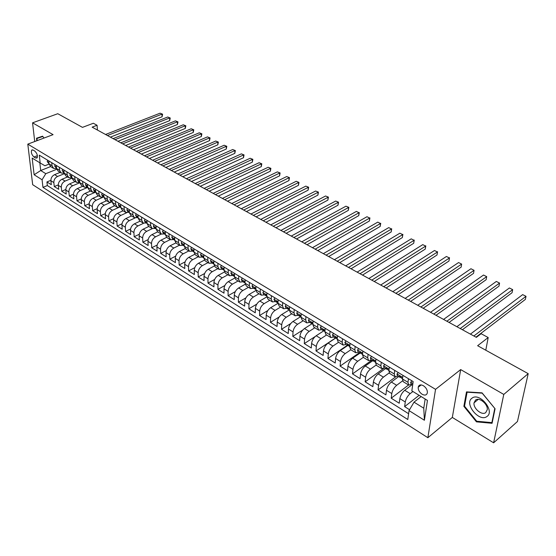 <?xml version="1.0" encoding="UTF-8"?>
<svg xmlns="http://www.w3.org/2000/svg" width="556" height="556" viewBox="0 0 556 556"><rect width="100%" height="100%" fill="white"/><g stroke="black" fill="none" stroke-linecap="round" stroke-linejoin="round"><path stroke-width="0.83" d="M423.408 385.718C420.579 384.293 418.842 384.808 418.202 387.247C418.105 389.992 419.419 392.334 422.129 394.267C424.992 395.719 426.744 395.198 427.376 392.703C427.439 389.951 426.118 387.622 423.408 385.718M493.624 442.812L517.462 421.497L528.2 373.653L503.778 394.426L460.681 369.587L435.543 389.339L427.863 437.711L452.32 417.431L493.624 442.812L503.778 394.426M435.543 389.339L27.8 144.136L32.679 184.689L427.863 437.711M27.8 144.136L53.07 134.649L32.561 122.827L34.729 141.537M32.561 122.827L57.775 113.716L82.483 127.366L93.345 123.258L97.064 125.274L92.143 127.15L476.353 337.36L481.128 333.711L488.189 337.541L477.639 345.714L528.2 373.653M60.152 172.381L54.613 174.633C52.097 175.925 50.86 177.955 50.888 180.714L51.319 184.689L46.933 181.937L50.867 180.325M64.26 173.729L57.574 176.46C55.058 177.76 53.814 179.796 53.842 182.556L54.273 186.545L58.283 184.877M54.273 186.545L58.727 189.339L58.31 185.343C58.29 182.576 59.534 180.533 62.057 179.22L67.61 176.933M75.178 181.548L69.611 183.869C67.088 185.204 65.83 187.261 65.837 190.048L66.24 194.065L61.716 191.222L65.816 189.499M82.858 186.239L77.284 188.595C74.754 189.95 73.489 192.022 73.482 194.822L73.865 198.853L69.278 195.969L73.468 194.183M90.656 191L85.075 193.398C82.538 194.767 81.266 196.859 81.252 199.667L81.614 203.718L76.95 200.792L81.239 198.937M98.579 195.83L92.984 198.27C90.447 199.66 89.162 201.765 89.134 204.594L89.481 208.66L84.748 205.685L89.134 203.767M106.627 200.744L101.018 203.218C98.475 204.622 97.182 206.749 97.14 209.591L97.467 213.678L92.657 210.661L97.154 208.66M114.793 205.727L109.184 208.243C106.634 209.675 105.327 211.815 105.272 214.672L105.584 218.779L100.699 215.707L105.306 213.629M123.091 210.793L117.476 213.351C114.918 214.797 113.605 216.958 113.535 219.828L113.827 223.957L108.865 220.836L113.591 218.675M131.529 215.936L125.899 218.536C123.335 220.009 122.014 222.185 121.931 225.076L122.202 229.218L117.163 226.049L122.007 223.797M140.091 221.163L134.462 223.811C131.89 225.305 130.563 227.501 130.465 230.399L130.709 234.562L125.586 231.345L130.57 228.996M148.799 226.48L143.156 229.169C140.585 230.684 139.243 232.901 139.132 235.814L139.361 239.99L134.156 236.724L139.271 234.271M157.647 231.88L152.003 234.611C149.425 236.154 148.07 238.385 147.945 241.318L148.146 245.516L142.857 242.194L148.125 239.622M166.64 237.363L160.99 240.15C158.411 241.714 157.049 243.966 156.903 246.913L157.084 251.124L151.705 247.747L157.133 245.064M175.807 242.937L170.129 245.78C167.544 247.364 166.174 249.637 166.015 252.598L166.168 256.83L160.698 253.397L166.293 250.582M185.148 248.588L179.421 251.5C176.829 253.112 175.446 255.406 175.272 258.38L175.404 262.634L169.844 259.145L175.62 256.191M194.669 254.321L188.873 257.324C186.281 258.957 184.884 261.271 184.689 264.26L184.794 268.534L179.143 264.983L185.106 261.876M204.372 260.138L198.485 263.245C195.886 264.899 194.482 267.234 194.273 270.244L194.35 274.532L188.595 270.925L194.774 267.651M214.268 266.039L208.257 269.264C205.657 270.953 204.247 273.302 204.017 276.325L204.066 280.641L198.214 276.964L204.615 273.517M224.36 272.03L218.209 275.394C215.603 277.103 214.178 279.48 213.928 282.517L213.949 286.847L208 283.108L214.644 279.466M234.653 278.111L228.328 281.628C225.729 283.365 224.29 285.763 224.019 288.814L224.005 293.165L217.952 289.363L224.867 285.506M245.154 284.276L238.635 287.973C236.029 289.739 234.576 292.157 234.285 295.229L234.243 299.594L228.078 295.722L235.285 291.636M255.871 290.531L249.116 294.43C246.51 296.23 245.05 298.669 244.737 301.755L244.661 306.141L238.392 302.2L245.912 297.849M266.81 296.876L259.791 301.005C257.185 302.832 255.711 305.3 255.378 308.392L255.267 312.806L248.88 308.788L256.761 304.146M277.993 303.305L270.661 307.697C268.055 309.56 266.567 312.048 266.213 315.162L266.067 319.589L259.569 315.502L267.846 310.526M289.266 309.907L281.732 314.515C279.119 316.406 277.625 318.915 277.242 322.049L277.062 326.497L270.445 322.334L279.188 316.983M300.615 316.711L293.005 321.458C290.392 323.383 288.884 325.92 288.481 329.062L288.265 333.53L281.517 329.291L290.809 323.495M312.229 323.606L304.493 328.533C301.88 330.493 300.358 333.051 299.927 336.213L299.677 340.696L292.803 336.38L302.763 330.035M323.828 330.778L316.197 335.741C313.584 337.735 312.048 340.314 311.589 343.497L311.297 348L304.299 343.601L315.245 336.477M335.609 338.111L328.123 343.087C325.51 345.109 323.96 347.722 323.474 350.919L323.14 355.437L316.01 350.961L335.456 338.041M347.736 345.512L340.279 350.572C337.666 352.636 336.102 355.27 335.595 358.481L335.212 363.019L327.943 358.453L347.361 345.283M360.107 353.039L352.664 358.203C350.058 360.302 348.487 362.964 347.945 366.195L347.521 370.755L340.112 366.098L359.489 352.657M372.728 360.712L365.299 365.987C362.7 368.121 361.108 370.81 360.538 374.056L360.066 378.636L352.511 373.889L371.846 360.177M385.593 368.545L378.184 373.924C375.585 376.099 373.986 378.817 373.382 382.076L372.861 386.67L365.153 381.833L383.543 368.496M398.715 376.523L391.334 382.021C388.734 384.238 387.115 386.983 386.483 390.256L385.913 394.871L378.052 389.93L395.587 376.912M412.1 384.669L404.74 390.277C402.148 392.536 400.515 395.309 399.847 398.603L399.229 403.232L391.209 398.193L408.577 384.995M408.472 378.719L407.972 382.32L408.743 385.099L411.51 384.307M394.732 370.4L394.28 373.986L395.094 376.766L397.887 376.023M381.277 362.248L380.86 365.82L381.722 368.607L384.537 367.898M368.086 354.262L367.704 357.821L368.607 360.608L371.457 359.94M355.159 346.437L354.818 349.974L355.757 352.768L358.627 352.136M342.482 338.757L342.176 342.281L343.163 345.081L346.047 344.484M330.055 331.23L329.784 334.74L330.806 337.541L333.711 336.978M317.865 323.849L317.629 327.345L318.685 330.146L321.611 329.618M309.713 322.41L306.794 322.89L305.703 320.089L305.911 316.614M294.187 309.511L294.006 312.972L295.132 315.773L298.092 315.308M282.677 302.54L282.524 305.988L283.685 308.782L286.653 308.351M271.377 295.702L271.258 299.128L272.447 301.929L275.435 301.526M260.291 288.988L260.201 292.4L261.417 295.194L264.413 294.819M249.408 282.392L249.338 285.791L250.582 288.585L253.592 288.237M238.719 275.922L238.677 279.307L239.942 282.094L242.965 281.774M232.498 275.435L229.496 275.72L228.203 272.933L228.217 269.563M217.91 263.315L217.91 266.671L219.231 269.458L222.275 269.18M212.17 263.064L209.146 263.301L207.805 260.521L207.777 257.185M197.825 251.152L197.873 254.474L199.236 257.254L202.294 257.025M188.039 245.231L188.116 248.539L189.499 251.312L192.564 251.11M178.427 239.407L178.518 242.701L179.929 245.467L182.993 245.286M173.562 239.58L170.511 239.726L169.087 236.96L168.975 233.687M159.683 228.057L159.815 231.317L161.261 234.083L164.34 233.937M155.214 228.419L152.156 228.523L150.697 225.771L150.544 222.525M141.565 217.083L141.731 220.315L143.205 223.067L146.297 222.963M132.724 211.732L132.905 214.943L134.406 217.695L137.499 217.605M124.03 206.464L124.231 209.668L125.739 212.406L128.839 212.336M115.474 201.286L115.697 204.469L117.219 207.207L120.318 207.152M107.058 196.192L107.294 199.361L108.83 202.085L111.93 202.057M98.78 191.174L99.024 194.329L100.58 197.053L103.68 197.032M90.628 186.239L90.885 189.374L92.456 192.091L95.556 192.091M82.601 181.381L82.879 184.502L84.456 187.212L87.563 187.226M74.706 176.593L74.99 179.706L76.582 182.41L79.689 182.438L78.66 181.812L77.611 180.075L78.076 178.636M33.972 157.021L35.577 158.001L37.03 157.994C37.884 155.673 37.127 153.359 34.771 151.051L33.158 150.078L31.734 150.078C30.872 152.393 31.622 154.707 33.972 157.021L37.412 155.687M50.624 166.571L40.706 170.525L45.8 173.68L42.082 179.755L42.944 187.365L407.791 419.509L409.049 410.606L424.402 420.26L427.453 400.424L411.843 390.854L413.157 381.562L39.274 155.138L40.171 162.984L44.918 165.751L49.095 164.096M42.082 179.755L34.131 174.758L32.151 158.071L40.171 162.984M412.927 391.514L410.182 393.627L404.74 390.277M402.565 380.867L396.664 385.301L391.334 382.021M386.448 367.919L386.066 368.267L386.622 369.163L387.664 369.212M389.158 372.93L383.411 377.142L378.184 373.924M376.071 365.097L370.428 369.142L365.299 365.987M363.304 357.369L357.689 361.303L352.664 358.203M350.829 349.759L345.206 353.609L340.279 350.572M338.59 342.287L332.954 346.068L328.123 343.087M326.58 334.962L320.937 338.667L316.197 335.741M314.8 327.769L309.15 331.404L304.493 328.533M303.235 320.715L297.578 324.273L293.005 321.458M291.879 313.786L286.215 317.281L281.732 314.515M280.738 306.988L275.067 310.415L270.661 307.697M269.792 300.31L264.121 303.666L259.791 301.005M259.04 293.749L253.362 297.043L249.116 294.43M248.476 287.306L242.805 290.538L238.635 287.973M238.107 280.975L232.429 284.151L228.328 281.628M227.911 274.754L222.233 277.875L218.209 275.394M217.889 268.638L212.218 271.703L208.257 269.264M208.048 262.627L202.37 265.636L198.485 263.245M198.367 256.719L192.696 259.68L188.873 257.324M188.845 250.916L183.181 253.821L179.421 251.5M179.491 245.203L173.826 248.059L170.129 245.78M170.282 239.587L164.625 242.388L160.99 240.15M161.226 234.062L155.576 236.821L152.003 234.611M152.337 228.62L146.68 231.338L143.156 229.169M143.622 223.248L137.923 225.945L134.462 223.811M135.08 217.952L129.305 220.635L125.899 218.536M126.705 212.726L120.826 215.415L117.476 213.351M118.518 207.555L112.486 210.272L109.184 208.243M110.54 202.433L104.271 205.22L101.018 203.218M102.874 197.31L96.181 200.236L92.984 198.27M95.632 192.14L88.223 195.337L85.075 193.398M87.403 184.286L87.667 187.421L80.384 190.506L77.284 188.595M79.73 182.792L72.669 185.753L69.611 183.869M71.932 178.233L65.066 181.068L62.057 179.22M46.933 181.937L47.336 185.558L408.611 413.733M410.182 393.627C407.59 395.9 405.95 398.687 405.268 401.988L404.629 406.624L409.563 409.73M391.209 398.193L391.792 393.572C392.446 390.291 394.065 387.532 396.664 385.301M378.052 389.93L378.587 385.329C379.206 382.062 380.811 379.331 383.411 377.142M365.153 381.833L365.646 377.246C366.23 373.993 367.822 371.297 370.428 369.142M352.511 373.889L352.949 369.323C353.505 366.084 355.082 363.415 357.689 361.303M340.112 366.098L340.501 361.546C341.03 358.328 342.593 355.687 345.206 353.609M327.943 358.453L328.297 353.929C328.791 350.725 330.347 348.105 332.954 346.068M316.01 350.961L316.315 346.451C316.788 343.26 318.324 340.668 320.937 338.667M304.299 343.601L304.563 339.111C305.008 335.942 306.537 333.371 309.15 331.404M292.803 336.38L293.033 331.911C293.45 328.756 294.965 326.212 297.578 324.273M281.517 329.291L281.711 324.843C282.1 321.702 283.602 319.179 286.215 317.281M270.445 322.334L270.598 317.9C270.967 314.779 272.454 312.284 275.067 310.415M259.569 315.502L259.687 311.089C260.027 307.982 261.508 305.508 264.121 303.666M248.88 308.788L248.97 304.396C249.29 301.303 250.756 298.857 253.362 297.043M238.392 302.2L238.441 297.821C238.746 294.75 240.199 292.324 242.805 290.538M228.078 295.722L228.106 291.365C228.384 288.307 229.823 285.902 232.429 284.151M217.952 289.363L217.945 285.019C218.202 281.982 219.634 279.599 222.233 277.875M208 283.108L207.958 278.785C208.201 275.762 209.619 273.399 212.218 271.703M198.214 276.964L198.151 272.662C198.367 269.653 199.778 267.311 202.37 265.636M188.595 270.925L188.505 266.637C188.706 263.641 190.103 261.32 192.696 259.68M179.143 264.983L179.018 260.722C179.206 257.741 180.589 255.44 183.181 253.821M169.844 259.145L169.698 254.898C169.865 251.931 171.241 249.651 173.826 248.059M160.698 253.397L160.531 249.171C160.677 246.225 162.046 243.959 164.625 242.388M151.705 247.747L151.51 243.542C151.642 240.609 152.997 238.364 155.576 236.821M142.857 242.194L142.642 238.003C142.76 235.084 144.101 232.86 146.68 231.338M134.156 236.724L133.913 232.554C134.017 229.649 135.351 227.446 137.923 225.945M125.586 231.345L125.329 227.195C125.413 224.304 126.74 222.115 129.305 220.635M117.163 226.049L116.878 221.92C116.955 219.043 118.268 216.875 120.826 215.415M108.865 220.836L108.566 216.729C108.622 213.865 109.928 211.711 112.486 210.272M100.699 215.707L100.379 211.614C100.427 208.764 101.72 206.637 104.271 205.22M92.657 210.661L92.324 206.582C92.352 203.753 93.644 201.633 96.181 200.236M84.748 205.685L84.387 201.626C84.408 198.812 85.687 196.713 88.223 195.337M76.95 200.792L76.575 196.755C76.582 193.947 77.854 191.862 80.384 190.506M69.278 195.969L68.881 191.952C68.881 189.158 70.139 187.094 72.669 185.753M61.716 191.222L61.306 187.219C61.292 184.439 62.543 182.389 65.066 181.068M51.722 162.679L52.049 165.744L53.675 168.433L56.566 168.579M48.74 160.872L49.074 163.93L50.7 166.612L53.494 168.322M56.239 165.41L56.559 168.482L58.171 171.172L61.014 172.909M63.85 170.018L64.155 173.111L61.195 173.02L59.582 170.324L59.27 167.245M71.87 177.746L68.833 177.677L67.227 174.98L66.928 171.887M71.578 174.702L71.87 177.802L73.468 180.505L76.408 182.298M79.432 179.456L79.71 182.576L81.294 185.28L84.283 187.108M95.5 189.193L95.757 192.334L97.314 195.059L100.407 196.942M103.729 194.176L103.972 197.338L105.515 200.063L108.656 201.981M112.097 199.236L112.319 202.419L113.848 205.15L117.045 207.103M120.589 204.386L120.798 207.576L122.32 210.314L125.566 212.302M129.228 209.612L129.423 212.823L130.924 215.568L134.232 217.584M138.006 214.929L138.18 218.154L139.667 220.906L143.038 222.963M146.937 220.336L147.09 223.575L148.563 226.334L151.99 228.419M156.014 225.833L156.146 229.086L157.598 231.845L161.087 233.979M165.243 231.421L165.361 234.695L166.793 237.454L170.344 239.622M174.626 237.106L174.73 240.394L176.141 243.16L179.755 245.37M184.175 242.889L184.258 246.19L185.648 248.963L189.332 251.208M193.891 248.775L193.947 252.09L195.323 254.863L199.069 257.15M203.774 254.759L203.809 258.088L205.164 260.868L208.98 263.203M213.831 260.847L213.851 264.197L215.179 266.984L219.071 269.354M224.075 267.054L224.061 270.411L225.368 273.198L229.336 275.616M234.493 273.364L234.465 276.742L235.744 279.529L239.782 281.996M245.106 279.786L245.05 283.185L246.301 285.972L250.422 288.488M255.913 286.333L255.829 289.745L257.06 292.539L261.257 295.097M266.922 292.998L266.81 296.424L268.006 299.218L272.287 301.832M278.132 299.788L277.993 303.228L279.161 306.029L283.525 308.691M289.558 306.703L289.391 310.165L290.524 312.958L294.979 315.676M301.192 313.758L300.998 317.226L302.103 320.027L306.648 322.793M313.056 320.937L312.833 324.426L313.904 327.227L318.539 330.055M325.149 328.262L324.892 331.765L325.927 334.566L330.66 337.45M337.485 335.734L337.193 339.25L338.187 342.044L343.017 344.991M350.058 343.344L349.731 346.881L350.69 349.675L355.618 352.678M362.88 351.114L362.519 354.665L363.436 357.452L368.468 360.524M375.967 359.037L375.564 362.602L376.447 365.389L381.583 368.524M389.318 367.12L388.88 370.699L389.714 373.486L394.962 376.683M402.94 375.397L402.461 378.97L403.253 381.743L408.611 385.016M56.719 169.288L45.8 173.68M485.784 350.21L488.189 337.541M97.432 130.041L97.064 125.274M39.817 162.769L40.706 170.525L34.131 174.758M421.163 396.567L414.012 402.155L423.769 408.208L425.166 399.02M47.336 185.558L42.944 187.365M404.629 406.624L419.141 395.323M67.227 174.98L64.155 173.111L65.761 175.807L68.652 177.572M90.885 189.374L87.667 187.421L89.238 190.131L92.282 191.987M409.049 410.606L414.012 402.155M424.402 420.26L423.769 408.208M44.014 138.048L42.617 136.178L36.515 138.236L36.807 140.758M460.681 369.587L452.32 417.431M495.069 408.736L482.059 392.856L466.491 391.883L463.864 406.325L476.45 421.851L492.074 423.29L495.069 408.736M477.117 421.274L476.45 421.851M464.621 405.692L463.864 406.325M47.628 160.197L47.232 161.622L49.06 163.805M110.394 137.137L162.088 116.774L161.991 114.14L107.433 135.511M160.093 113.188L162.609 114.189L160.093 113.188L105.557 134.482M48.831 162.901L49.032 163.575M162.609 114.189L162.088 116.774M37.196 140.612L36.953 138.472L42.763 136.366M36.953 138.472L42.847 136.484M471.981 398.207C463.829 403.559 479.202 422.532 486.903 416.527C495.403 411.266 479.48 391.834 471.981 398.207M475.512 400.105L474.032 402.864C473.1 408.396 481.871 415.763 485.715 412.622L487.258 409.716C488.085 404.101 479.209 396.887 475.512 400.105M494.764 408.528L491.872 422.623L476.735 421.239L464.531 406.193L467.082 392.202L482.17 393.155L494.84 408.465M492.289 422.261L491.872 422.623M55.065 164.701L54.655 166.133L56.545 168.357M117.976 141.28L169.719 120.61L169.636 117.962L115.016 139.66M167.717 117.003L170.24 118.011L167.717 117.003L113.111 138.618M56.441 167.384L56.524 168.169M170.24 118.011L169.719 120.61M62.619 169.274L62.189 170.706L64.142 172.979M125.663 145.484L177.454 124.502L177.385 121.84L122.716 143.872M175.439 120.867L177.983 121.882L175.439 120.867L120.777 142.816M64.044 171.992L64.128 172.833M177.983 121.882L177.454 124.502M70.285 173.917L69.841 175.355L71.863 177.677M133.461 149.752L185.308 128.45L185.245 125.774L130.521 148.146M183.271 124.787L185.836 125.809L183.271 124.787L128.561 147.076M71.766 176.676L71.849 177.559M185.836 125.809L185.308 128.45M141.377 154.088L193.266 132.453L193.224 129.77L138.451 152.483M191.215 128.763L193.794 129.791L191.215 128.763L136.456 151.392M79.605 181.437L79.689 182.354M193.794 129.791L193.266 132.453M85.985 183.424L85.499 184.863L86.541 186.607L87.66 187.289M149.411 158.481L201.341 136.512L201.307 133.815L146.492 156.882M199.277 132.801L201.87 133.829L199.277 132.801L144.47 155.777M87.57 186.281L87.222 186.58L87.653 187.226M201.87 133.829L201.341 136.512M94.02 188.289L93.519 189.735L94.548 191.479L95.743 192.202M157.57 162.943L209.536 140.626L209.515 137.923L154.665 161.351M207.451 136.887L210.064 137.93L207.451 136.887L152.608 160.232M95.667 191.208L95.257 191.466L95.743 192.161M210.064 137.93L209.536 140.626M102.179 193.231L101.658 194.676L102.686 196.428L103.958 197.206M165.848 167.474L217.841 144.81L217.841 142.086L162.95 165.89M215.749 141.036L218.376 142.086L215.749 141.036L160.872 164.75M103.889 196.212L103.416 196.428L103.958 197.178M218.376 142.086L217.841 144.81M110.47 198.256L109.935 199.701L110.95 201.453L112.305 202.28L111.693 201.154L112.242 201.307M174.257 172.075L226.271 149.043L226.285 146.311L171.373 170.497M224.158 145.248L226.806 146.304L224.158 145.248L169.253 169.337M226.806 146.304L226.271 149.043M118.894 203.357L118.338 204.81L119.345 206.561L120.791 207.444M182.792 176.745L234.834 153.345L234.854 150.6L179.922 175.175M232.7 149.522L235.362 150.586L232.7 149.522L177.767 174M120.728 206.484L120.138 206.596L120.791 207.437M235.362 150.586L234.834 153.345M127.456 208.542L126.879 209.994L127.873 211.753L129.395 212.677M191.459 181.485L243.514 157.716L243.556 154.957L188.602 179.922M241.367 153.859L244.049 154.922L241.367 153.859L186.42 178.726M129.353 211.76L128.686 211.488L129.409 212.691M244.049 154.922L243.514 157.716M136.164 213.81L135.56 215.269L136.547 217.028L138.096 217.973M200.264 186.302L252.327 162.143L252.382 159.37L197.422 184.745M250.165 158.265L252.862 159.336L250.165 158.265L195.205 183.536M138.124 217.125L137.408 217.097L138.173 218.021M252.862 159.336L252.327 162.143M145.005 219.168L144.386 220.628L145.359 222.393L146.937 223.352M209.209 191.195L261.271 166.64L261.348 163.86L206.373 189.652M259.089 162.727L261.806 163.811L259.089 162.727L204.121 188.415M147.041 222.581L146.256 222.47L147.083 223.436M261.806 163.811L261.271 166.64M154.005 224.617L153.359 226.077L154.325 227.842L155.93 228.822M218.293 196.164L270.355 171.206L270.445 168.412L215.478 194.628M268.152 167.266L270.89 168.35L268.152 167.266L213.191 193.377M156.111 228.141L155.235 227.647L156.146 228.94M270.89 168.35L270.355 171.206M163.144 230.156L162.484 231.616L163.436 233.388L165.069 234.382M227.522 201.216L279.578 175.842L279.682 173.034L224.721 199.687M277.361 171.874L280.113 172.965L277.361 171.874L222.4 198.416M165.327 233.798L164.381 233.214L165.354 234.528M280.113 172.965L279.578 175.842M172.45 235.786L171.755 237.245L172.701 239.024L174.362 240.032M236.898 206.345L288.939 180.554L289.064 177.725L234.118 204.83M286.701 176.544L289.474 177.649L286.701 176.544L231.755 203.538M174.702 239.566L173.68 238.878L174.723 240.213M289.474 177.649L288.939 180.554M181.909 241.512L181.193 242.979L182.118 244.751L183.821 245.787M246.433 211.565L298.447 185.336L298.586 182.493L243.667 210.05M296.195 181.298L298.982 182.403L296.195 181.298L241.269 208.736M184.238 245.439L183.146 244.64L184.251 245.988M298.982 182.403L298.447 185.336M191.528 247.344L190.791 248.803L191.702 250.582L193.432 251.639M256.121 216.868L308.1 190.187L308.267 187.337L253.376 215.367M305.828 186.121L308.643 187.233L305.828 186.121L250.937 214.025M193.94 251.437L192.765 250.499L193.947 251.854M308.643 187.233L308.1 190.187M201.321 253.272L200.549 254.731L201.453 256.518L203.218 257.588M265.97 222.254L317.914 195.121L318.095 192.258L263.245 220.767M315.62 191.021L318.456 192.14L315.62 191.021L260.764 219.405M203.809 257.56L202.558 256.455L203.809 257.817M318.456 192.14L317.914 195.121M211.28 259.305L210.488 260.771L211.37 262.55L213.17 263.641M275.978 227.731L327.88 200.132L328.082 197.255L273.281 226.257M325.566 195.997L328.422 197.13L325.566 195.997L270.758 224.874M213.845 263.759L212.517 262.522L213.845 263.885M328.422 197.13L327.88 200.132M221.42 265.441L220.6 266.908L221.469 268.694L223.297 269.806M286.159 233.305L338.006 205.22L338.229 202.328L283.484 231.838M335.671 201.057L338.548 202.196L335.671 201.057L280.919 230.434M222.671 268.93L224.068 270.049L222.671 268.93L223.178 268.652M338.548 202.196L338.006 205.22M231.734 271.689L230.886 273.156L231.741 274.942L233.61 276.075M296.515 238.969L348.292 210.397L348.536 207.492L293.86 237.516M345.943 206.193L348.834 207.339L345.943 206.193L291.254 236.085M234.465 276.443L232.992 275.199L234.389 276.318M348.834 207.339L348.292 210.397M242.242 278.056L241.36 279.515L242.201 281.308L244.105 282.462M307.044 244.73L358.752 215.652L359.016 212.733L304.417 243.292M356.382 211.412L359.016 212.733L356.382 211.412L301.762 241.839M245.057 282.935L243.493 281.586L244.904 282.698M359.294 212.573L358.752 215.652M252.938 284.533L252.028 285.993L252.848 287.786L254.787 288.96M317.754 250.589L369.379 220.996L369.67 218.063L315.155 249.164M366.988 216.722L369.67 218.063L366.988 216.722L312.451 247.684M255.836 289.53L254.189 288.091L255.607 289.196M369.928 217.889L369.379 220.996M263.829 291.129L262.884 292.588L263.69 294.381L265.671 295.584M328.659 256.552L380.186 226.431L380.499 223.484L326.08 255.141M377.774 222.122L380.499 223.484L377.774 222.122L323.335 253.64M266.817 296.244L265.08 294.708L266.512 295.806M380.728 223.297L380.186 226.431M274.921 297.842L273.948 299.309L274.733 301.095L276.749 302.325M339.744 262.62L391.174 231.956L391.507 228.996L337.2 261.23M388.734 227.606L391.507 228.996L388.734 227.606L334.406 259.701M278 303.069L276.158 301.276L276.853 302.388L277.611 302.54M391.716 228.787L391.174 231.956M286.222 304.688L285.214 306.147L285.979 307.941L288.043 309.192M351.031 268.798L402.342 237.572L402.704 234.597L348.522 267.422M399.889 233.186L402.704 234.597L399.889 233.186L345.672 265.865M289.398 310.019L287.452 308.156L288.14 309.254L288.925 309.4M402.892 234.375L402.342 237.572M297.731 311.659L296.695 313.118L297.439 314.911L299.538 316.19M362.519 275.081L413.706 243.285L414.088 240.296L360.038 273.726M411.225 238.858L414.088 240.296L411.225 238.858L357.14 272.134M301.005 317.08L298.968 315.169L299.642 316.253L300.448 316.392M414.248 240.06L413.706 243.285M309.47 318.762L308.392 320.221L309.115 322.014L311.256 323.321M374.216 281.482L425.264 249.095L425.674 246.093L371.769 280.141M422.755 244.633L425.674 246.093L422.755 244.633L368.816 278.528M312.84 324.28L310.7 322.313L311.36 323.377L312.194 323.509M425.806 245.842L425.264 249.095M321.424 326.004L320.312 327.463L321.014 329.256L323.203 330.584M386.128 287.994L437.016 255.002L437.454 251.986L383.716 286.674M434.493 250.506L437.454 251.986L434.493 250.506L380.707 285.033M324.906 331.619L322.654 329.597L323.3 330.646L324.162 330.764M437.558 251.722L437.016 255.002M333.614 333.391L332.467 334.844L333.141 336.63L335.379 337.992M398.249 294.631L448.977 261.014L449.443 257.984L395.879 293.332M446.426 256.476L449.443 257.984L446.426 256.476L392.814 291.657M337.2 339.104L334.844 337.026L335.476 338.048L336.366 338.159M449.519 257.699L448.977 261.014M346.047 340.918L344.859 342.371L345.512 344.157L347.792 345.54M410.606 301.387L461.146 267.137L461.647 264.093L408.271 300.108M458.575 262.557L461.647 264.093L458.575 262.557L405.15 298.405M349.745 346.729L347.271 344.595L347.889 345.603L348.814 345.693M358.724 348.591L357.494 350.044L358.12 351.83L360.448 353.248M423.185 308.274L473.538 273.364L474.059 270.306L420.892 307.016M470.939 268.743L474.059 270.306L470.939 268.743L417.716 305.279M362.533 354.513L359.947 352.316L360.545 353.303L361.504 353.38M371.651 356.424L370.379 357.869L370.977 359.649L373.361 361.101M436.008 315.287L486.146 279.703L486.702 276.631L433.756 314.057M483.518 275.039L486.702 276.631L483.518 275.039L430.518 312.284M375.585 362.449L372.874 360.191L373.451 361.157L374.452 361.219M384.842 364.409L383.522 365.848L384.099 367.634L386.531 369.114M449.074 322.438L498.982 286.159L499.573 283.073L446.864 321.229M496.334 281.447L499.573 283.073L496.334 281.447L443.563 319.422M388.894 370.553L386.059 368.218L386.476 367.919M398.298 372.562L396.942 374L397.484 375.773L399.966 377.288M462.39 329.722L512.055 292.727L512.674 289.627L460.229 328.54M509.379 287.98L512.674 289.627L509.379 287.98L456.865 326.699M402.481 378.817L399.521 376.419L400.056 377.343L401.14 377.364M412.038 380.881L410.627 382.313L411.141 384.085L412.67 385.016M475.964 337.151L525.364 299.42L526.018 296.306L473.851 335.998M522.661 294.624L526.018 296.306L522.661 294.624L470.425 334.121M57.574 176.46L54.613 174.633M53.842 182.556L50.888 180.714M405.268 401.988L399.847 398.603M391.792 393.572L386.483 390.256M378.587 385.329L373.382 382.076M365.646 377.246L360.538 374.056M352.949 369.323L347.945 366.195M340.501 361.546L335.595 358.481M328.297 353.929L323.474 350.919M316.315 346.451L311.589 343.497M304.563 339.111L299.927 336.213M293.033 331.911L288.481 329.062M281.711 324.843L277.242 322.049M270.598 317.9L266.213 315.162M259.687 311.089L255.378 308.392M248.97 304.396L244.737 301.755M238.441 297.821L234.285 295.229M228.106 291.365L224.019 288.814M217.945 285.019L213.928 282.517M207.958 278.785L204.017 276.325M198.151 272.662L194.273 270.244M188.505 266.637L184.689 264.26M179.018 260.722L175.272 258.38M169.698 254.898L166.015 252.598M160.531 249.171L156.903 246.913M151.51 243.542L147.945 241.318M142.642 238.003L139.132 235.814M133.913 232.554L130.465 230.399M125.329 227.195L121.931 225.076M116.878 221.92L113.535 219.828M108.566 216.729L105.272 214.672M100.379 211.614L97.14 209.591M92.324 206.582L89.134 204.594M84.387 201.626L81.252 199.667M76.575 196.755L73.482 194.822M68.881 191.952L65.837 190.048M61.306 187.219L58.31 185.343M52.049 165.744L49.074 163.93M59.582 170.324L56.559 168.482M74.99 179.706L71.87 177.802M82.879 184.502L79.71 182.576M99.024 194.329L95.757 192.334M107.294 199.361L103.972 197.338M115.697 204.469L112.319 202.419M124.231 209.668L120.798 207.576M132.905 214.943L129.423 212.823M141.731 220.315L138.18 218.154M150.697 225.771L147.09 223.575M159.815 231.317L156.146 229.086M169.087 236.96L165.361 234.695M178.518 242.701L174.73 240.394M188.116 248.539L184.258 246.19M197.873 254.474L193.947 252.09M207.805 260.521L203.809 258.088M217.91 266.671L213.851 264.197M228.203 272.933L224.061 270.411M238.677 279.307L234.465 276.742M249.338 285.791L245.05 283.185M260.201 292.4L255.829 289.745M271.258 299.128L266.81 296.424M282.524 305.988L277.993 303.228M294.006 312.972L289.391 310.165M305.703 320.089L300.998 317.226M317.629 327.345L312.833 324.426M329.784 334.74L324.892 331.765M342.176 342.281L337.193 339.25M354.818 349.974L349.731 346.881M367.704 357.821L362.519 354.665M380.86 365.82L375.564 362.602M394.28 373.986L388.88 370.699M407.972 382.32L402.461 378.97M37.391 157.292L35.577 158.001M48.928 162.602L47.239 161.581M56.42 167.154L54.662 166.084M64.023 171.769L62.202 170.664M71.745 176.46L69.854 175.314M79.584 181.221L77.625 180.026M87.556 186.058L85.52 184.821M87.584 186.427L87.222 186.58M95.646 190.972L93.533 189.686M95.674 191.292L95.257 191.466M103.868 195.962L101.678 194.635M103.889 196.226L103.416 196.428M112.222 201.036L109.949 199.66M112.194 201.258L111.714 201.474M120.708 206.193L118.359 204.761M120.624 206.38L120.138 206.596M129.339 211.433L126.9 209.953M129.194 211.579L128.707 211.801M138.11 216.757L135.581 215.221M137.902 216.868L137.408 217.097M147.02 222.171L144.407 220.579M146.749 222.24L146.256 222.47M156.09 227.675L153.38 226.028M155.749 227.703L155.249 227.939M165.306 233.27L162.498 231.567M164.896 233.256L164.395 233.499M174.681 238.969L171.776 237.203M174.202 238.906L173.701 239.156M184.224 244.758L181.214 242.93M183.661 244.654L183.16 244.911M193.926 250.652L190.812 248.761M193.286 250.499L192.779 250.756M203.795 256.643L200.577 254.69M203.079 256.441L202.572 256.712M213.845 262.745L210.509 260.722M213.045 262.495L212.531 262.766M224.068 268.951L220.621 266.859M234.479 275.276L230.914 273.114M233.499 274.921L232.992 275.199M245.078 281.711L241.387 279.473M244.001 281.301L243.493 281.586M255.864 288.265L252.056 285.951M254.697 287.793L254.189 288.091M266.859 294.937L262.918 292.546M265.587 294.409L265.08 294.708M278.056 301.734L273.976 299.26M276.68 301.15L276.172 301.456M289.461 308.663L285.249 306.106M287.973 308.017L287.466 308.323M301.081 315.718L296.723 313.077M299.482 315.009L298.982 315.321M312.931 322.911L308.427 320.18M311.207 322.139L310.714 322.452M325.003 330.25L320.346 327.421M323.161 329.402L322.668 329.722M337.318 337.721L332.502 334.795M335.344 336.811L334.858 337.131M349.87 345.345L344.894 342.322M347.764 344.359L347.285 344.685M362.679 353.123L357.529 349.995M360.427 352.059L359.954 352.393M375.738 361.052L370.414 357.821M373.347 359.92L372.881 360.246M389.068 369.149L383.564 365.806M386.524 367.933L386.066 368.267M402.669 377.406L396.984 373.952M399.972 376.113L399.521 376.447M412.872 383.598L410.675 382.264M418.995 386.072L419.405 386.323M421.226 384.926L418.202 387.247M32.415 149.821L31.734 150.078M478.216 399.382L474.032 402.864M311.054 322.091L310.7 322.313M323.022 329.36L322.654 329.597M335.219 336.776L334.844 337.026M347.66 344.331L347.271 344.595M360.337 352.038L359.947 352.316M373.278 359.899L372.874 360.191M399.938 376.106L399.521 376.419"/></g></svg>

